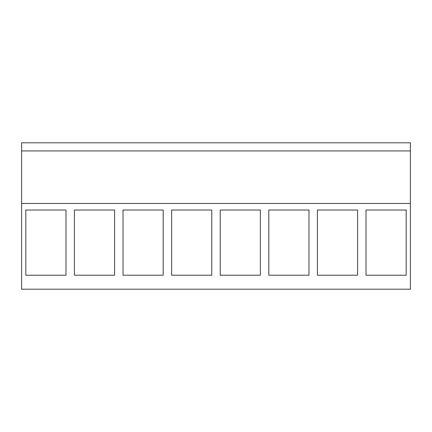 <?xml version="1.0" encoding="UTF-8"?>
<svg xmlns="http://www.w3.org/2000/svg" width="432" height="432" viewBox="0 0 432 432"><rect width="100%" height="100%" fill="white"/><g stroke="black" fill="none" stroke-linecap="round" stroke-linejoin="round"><path stroke-width="0.65" d="M21.6 203.461L21.6 289.186L410.4 289.186L410.4 203.461L21.6 203.461L21.6 142.814L410.4 142.814L410.4 203.461M406.188 210.022L406.188 275.211L366.012 275.211L366.012 210.022L406.188 210.022M211.788 210.022L211.788 275.211L171.612 275.211L171.612 210.022L211.788 210.022M220.212 210.022L220.212 275.211L260.388 275.211L260.388 210.022L220.212 210.022M114.588 210.022L114.588 275.211L74.412 275.211L74.412 210.022L114.588 210.022M163.188 210.022L163.188 275.211L123.012 275.211L123.012 210.022L163.188 210.022M357.588 275.211L317.412 275.211L317.412 210.022L357.588 210.022L357.588 275.211M308.988 210.022L268.812 210.022L268.812 275.211L308.988 275.211L308.988 210.022M65.988 210.022L65.988 275.211L25.812 275.211L25.812 210.022L65.988 210.022M21.6 150.946L410.4 150.946"/></g></svg>

